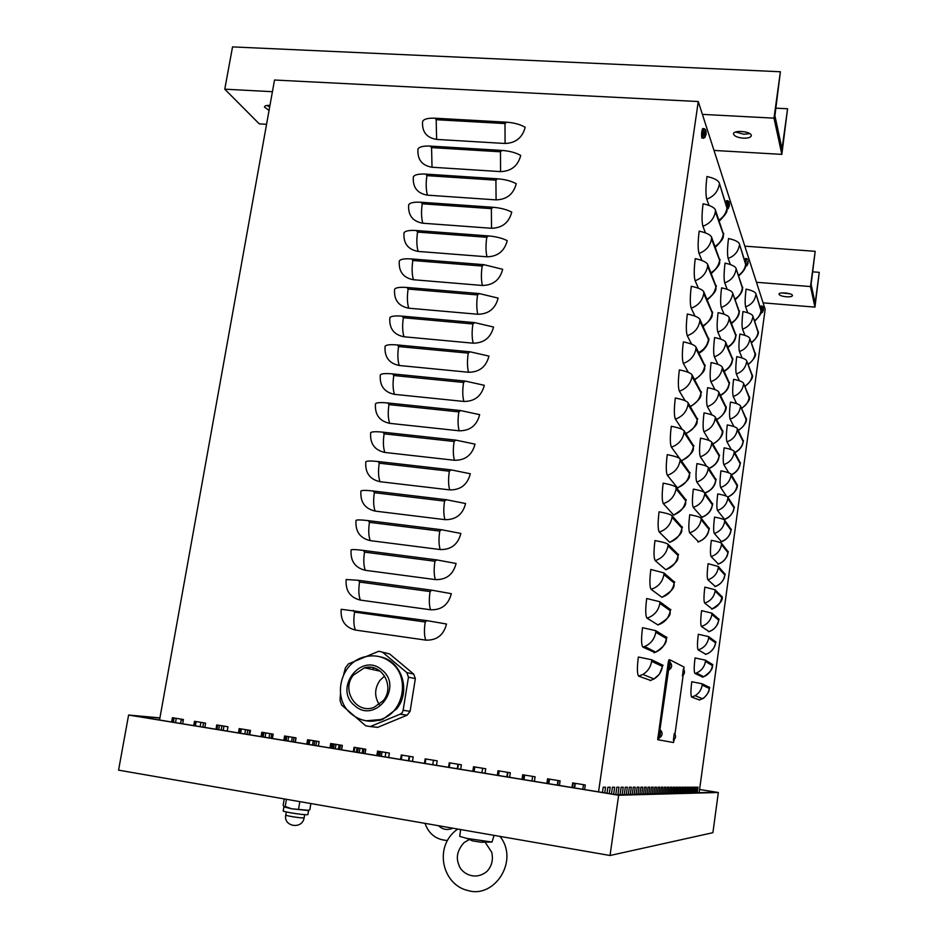 <?xml version="1.0" encoding="UTF-8"?>
<svg xmlns="http://www.w3.org/2000/svg" width="938" height="938" viewBox="0 0 938 938"><rect width="100%" height="100%" fill="white"/><g stroke="black" fill="none" stroke-linecap="round" stroke-linejoin="round"><path stroke-width="1.41" d="M171.631 721.99L172.393 717.711L183.414 719.505L182.652 723.796M173.436 717.875L172.674 722.166M433.462 760.237L432.746 764.728M215.998 729.26L216.748 724.933L227.946 726.762L227.195 731.089M217.745 725.097L216.983 729.412M261.057 736.635L261.796 732.273L273.169 734.126L272.43 738.487M457.252 768.738L457.955 764.224M458.401 764.294L457.697 768.808M262.734 732.426L261.983 736.787M499.215 770.942L498.524 775.492M306.82 744.115L307.558 739.73L319.108 741.606L318.369 746.015M308.426 739.871L307.687 744.268M532.643 776.394L531.963 780.967M353.309 751.725L354.036 747.293L365.773 749.204L365.046 753.648M523.568 779.595L524.248 775.023M524.647 775.093L523.955 779.654M354.857 747.434L354.13 751.866M400.549 759.463L401.265 754.996L413.189 756.931L412.474 761.41M557.278 785.106L557.958 780.51M558.321 780.568L557.641 785.165M402.015 755.113L401.3 759.581M448.54 767.319L449.243 762.805L461.367 764.775L460.664 769.301M449.935 762.922L449.232 767.425M497.316 775.292L498.008 770.755L510.331 772.76L509.639 777.309M498.629 770.848L497.937 775.398M546.889 783.406L547.569 778.821L560.092 780.862L559.411 785.458M548.12 778.915L547.44 783.5M571.981 787.521L572.661 782.913L585.277 784.965L584.609 789.585M573.177 782.995L572.497 787.603M522.009 779.337L522.689 774.765L535.106 776.793L534.426 781.366M523.275 774.87L522.583 779.431M472.834 771.294L473.526 766.756L485.743 768.75L485.052 773.287M474.182 766.874L473.479 771.399M583.483 784.672L582.803 789.292M424.445 763.368L425.16 758.877L437.178 760.835L436.475 765.338M574.279 787.897L574.947 783.277M575.287 783.336L574.619 787.943M425.875 758.994L425.172 763.485M549.492 779.138L548.812 783.722M376.83 755.582L377.557 751.127L389.387 753.062L388.672 757.517M378.342 751.256L377.615 755.711M329.977 747.914L330.704 743.494L342.347 745.393L341.62 749.814M506.848 776.852L507.54 772.302M507.95 772.373L507.259 776.922M331.548 743.635L330.821 748.043M482.648 768.245L481.944 772.783M283.851 740.363L284.589 735.99L296.045 737.854L295.306 742.239M473.69 771.435L474.394 766.897M474.827 766.979L474.136 771.505M285.492 736.131L284.753 740.504M238.44 732.93L239.19 728.591L250.469 730.432L249.719 734.771M240.151 728.744L239.401 733.082M193.72 725.613L194.483 721.31L205.598 723.116L204.836 727.431M408.452 760.753L409.167 756.274M409.66 756.356L408.945 760.835M195.503 721.474L194.741 725.778M379.515 720.407L378.037 720.29M693.674 792.809L694.448 787.158L695.644 787.158L694.87 792.774M362.115 753.167L362.842 748.735M365.679 749.192L364.952 753.636M363.299 753.366L364.014 748.923M688.738 792.938L689.536 787.158L690.778 787.158L689.993 792.903M683.591 793.067L684.4 787.17L685.713 787.17L684.904 793.032M338.384 749.286L339.122 744.866M342.194 745.37L341.467 749.79M339.744 749.509L340.471 745.089M678.209 793.208L679.042 787.17L680.402 787.17L679.569 793.173M672.569 793.349L673.425 787.17L674.856 787.17L674 793.314M312.518 745.053L313.257 740.657M316.61 741.208L315.883 745.604M314.089 745.311L314.828 740.914M666.66 793.501L667.539 787.181L669.029 787.181L668.161 793.466M660.458 793.665L661.36 787.181L662.932 787.181L662.029 793.63M288.634 736.647L287.884 741.02M286.02 740.715L286.77 736.342M653.938 793.829L654.876 787.193L656.53 787.193L655.603 793.794M269.018 737.936L269.769 733.575M270.976 738.253L271.727 733.891M647.091 794.017L648.052 787.193L649.788 787.193L648.838 793.97M639.88 794.205L640.865 787.205L642.706 787.205L641.721 794.146M241.359 728.943L240.597 733.282M632.271 794.392L633.291 787.205L635.225 787.205L634.217 794.345M218.718 729.705L219.469 725.379M223.959 726.106L223.209 730.432M221.169 730.104L221.931 725.778M624.239 794.603L625.294 787.216L627.334 787.216L626.291 794.556M200.157 726.669L200.92 722.354M202.807 727.102L203.569 722.788M615.774 794.685L616.841 787.216L618.998 787.216L617.919 794.767M180.577 723.456L181.339 719.165M607.015 793.243L607.871 787.228L610.169 787.228L609.243 793.618M701.518 134.849L702.351 129.116M744.737 259.978L745.159 259.134M760.425 307.43L760.659 306.62M725.602 202.092L726.106 201.26M602.431 792.504L603.193 787.228L605.549 787.228L604.74 792.88M176.274 718.344L175.512 722.635M173.354 722.272L174.116 717.992M196.124 721.58L195.362 725.883M611.459 793.97L612.42 787.228L614.648 787.228L613.628 794.334M620.053 794.709L621.132 787.216L623.231 787.216L622.164 794.662M628.319 794.498L629.351 787.216L631.333 787.205L630.313 794.451M244.818 733.973L245.568 729.635M249.719 730.303L248.98 734.653M247.011 734.337L247.761 729.987M636.128 794.298L637.137 787.205L639.013 787.205L638.016 794.252M265.853 732.93L265.102 737.291M263.179 736.975L263.93 732.625M643.538 794.099L644.512 787.193L646.294 787.193L645.321 794.064M650.562 793.923L651.511 787.193L653.2 787.193L652.262 793.876M291.53 741.618L292.269 737.233M295.869 737.819L295.13 742.204M293.289 741.899L294.028 737.526M657.245 793.747L658.159 787.193L659.766 787.181L658.863 793.712M309.857 740.105L309.118 744.491M663.588 793.583L664.491 787.181L666.015 787.181L665.136 793.548M669.65 793.431L670.518 787.181L671.971 787.181L671.116 793.396M332.134 748.266L332.861 743.846M336.003 744.362L335.276 748.782M333.541 748.489L334.268 744.08M675.419 793.278L676.263 787.17L677.658 787.17L676.814 793.243M680.929 793.138L681.75 787.17L683.087 787.17L682.266 793.102M356.37 752.229L357.097 747.797M359.993 748.266L359.266 752.698M357.589 752.428L358.316 747.996M686.194 792.997L687.003 787.17L688.269 787.158L687.472 792.962M691.236 792.868L692.021 787.158L693.241 787.158L692.455 792.833M378.671 755.876L379.386 751.432M382.047 751.866L381.332 756.309M379.726 756.051L380.441 751.596M696.055 792.751L696.828 787.158L697.989 787.158L697.239 792.716M446.511 624.016C443.639 635.167 436.709 640.537 425.735 640.115L355.443 630.066C345.125 627.44 340.365 620.522 341.186 609.29L426.942 620.639L446.511 624.016M451.319 593.684C448.446 604.775 441.54 610.146 430.577 609.782L360.403 600.109C350.097 597.553 345.348 590.682 346.157 579.52L358.351 580.305L431.82 590.19L451.319 593.684M456.103 563.492C453.242 574.537 446.336 579.907 435.396 579.602L365.339 570.304C355.045 567.807 350.296 560.994 351.105 549.879C351.985 549.328 356.053 549.504 363.311 550.407L436.662 559.892L456.103 563.492M460.863 533.441C458.014 544.439 451.119 549.809 440.203 549.551L370.24 540.628C359.969 538.189 355.221 531.447 356.018 520.391C356.932 519.699 361.001 519.781 368.247 520.637L441.481 529.736L460.863 533.441M465.6 503.53C462.751 514.481 455.88 519.863 444.975 519.652L375.13 511.093C364.87 508.724 360.133 502.029 360.919 491.031C361.845 490.211 365.926 490.199 373.16 491.008L446.289 499.72L465.6 503.53M470.313 473.76C467.476 484.676 460.617 490.046 449.736 489.894L379.996 481.698C369.748 479.388 365.011 472.752 365.797 461.813C366.746 460.851 370.827 460.757 378.049 461.519L451.061 469.856L470.313 473.76M475.003 444.143C472.177 455 465.33 460.382 454.461 460.277L384.838 452.444C374.602 450.193 369.877 443.615 370.651 432.723C371.624 431.632 375.704 431.445 382.915 432.172L455.821 440.121L475.003 444.143M479.67 414.655C476.856 425.477 470.032 430.847 459.174 430.8L389.657 423.331C379.433 421.127 374.708 414.608 375.481 403.774C376.466 402.554 380.57 402.285 387.769 402.965L460.546 410.539L479.67 414.655M484.313 385.307C481.511 396.082 474.698 401.464 463.864 401.452L394.452 394.347C384.252 392.201 379.527 385.741 380.289 374.966C381.297 373.605 385.401 373.254 392.588 373.887L465.26 381.086L484.313 385.307M488.944 356.1C486.154 366.828 479.353 372.21 468.531 372.257L399.225 365.492C389.036 363.405 384.322 357.003 385.072 346.286C386.104 344.797 390.208 344.352 397.395 344.95L469.95 351.785L488.944 356.1M493.54 327.034C490.762 337.715 483.973 343.097 473.174 343.191L403.973 336.777C393.796 334.749 389.094 328.406 389.833 317.736C390.888 316.129 394.992 315.59 402.168 316.141L474.616 322.613L493.54 327.034M498.125 298.096C495.358 308.731 488.581 314.124 477.794 314.253L408.71 308.192C398.544 306.222 393.843 299.926 394.581 289.314C395.648 287.579 399.764 286.969 406.928 287.474L479.259 293.571L498.125 298.096M502.686 269.3C499.931 279.887 493.165 285.281 482.402 285.469L413.412 279.735C403.27 277.824 398.568 271.586 399.295 261.022C400.385 259.169 404.501 258.466 411.653 258.935L483.879 264.68L502.686 269.3M507.224 240.632C504.468 251.173 497.726 256.566 486.974 256.801L418.102 251.419C407.971 249.555 403.27 243.376 403.997 232.87C405.099 230.889 409.226 230.103 416.366 230.525L488.475 235.919C496.014 236.587 502.264 238.158 507.224 240.632M511.738 212.105C509.006 222.599 502.264 227.993 491.535 228.274L422.768 223.221C412.65 221.427 407.948 215.294 408.675 204.836C409.8 202.737 413.928 201.869 421.056 202.256L493.06 207.286C500.575 207.931 506.801 209.537 511.738 212.105M516.24 183.707C513.508 194.154 506.79 199.548 496.073 199.876L427.411 195.163C417.304 193.416 412.614 187.342 413.33 176.93C414.479 174.714 418.606 173.764 425.735 174.105L497.621 178.795C505.125 179.404 511.327 181.046 516.24 183.707M520.719 155.438C517.999 165.85 511.28 171.244 500.587 171.619L432.031 167.234C421.948 165.534 417.258 159.507 417.961 149.154C419.122 146.82 423.261 145.789 430.378 146.094L502.147 150.432C509.651 151.018 515.83 152.683 520.719 155.438M525.174 127.298C522.454 137.663 515.759 143.057 505.09 143.479L436.627 139.422C426.556 137.78 421.877 131.812 422.581 121.506C423.765 119.044 427.904 117.942 435.009 118.2L506.672 122.198C514.153 122.749 520.32 124.449 525.174 127.298M699.15 792.669L765.162 309.306L698.259 101.527L598.55 791.86M650.714 680.449L638.661 676.146C637.101 674.141 636.996 667.762 638.344 657.01L651.617 659.742L662.955 665.3M654.771 652.485L642.858 647.091C641.275 645.039 641.17 638.579 642.53 627.698L655.744 630.664L666.871 637.5M658.769 624.685L657.948 624.931L647.021 618.154C645.438 616.008 645.332 609.466 646.692 598.526L659.848 601.715L670.776 609.806M662.72 597.025L661.911 597.283L651.124 589.334C649.577 587.012 649.483 580.399 650.843 569.483L663.928 572.895L674.657 582.24M666.672 569.507L665.745 569.683L655.216 560.643C653.704 558.145 653.622 551.462 654.97 540.581C662.216 541.883 666.555 543.09 667.997 544.216L678.514 554.792M670.588 542.094L669.638 542.234L659.297 532.081C657.796 529.419 657.726 522.654 659.086 511.808C666.308 513.133 670.623 514.423 672.042 515.654L682.36 527.473M674.492 514.821L673.507 514.915L663.342 503.647C661.876 500.81 661.829 493.986 663.178 483.164C670.377 484.512 674.668 485.872 676.075 487.232L686.194 500.259M678.385 487.654L677.365 487.713L667.375 475.343C665.945 472.342 665.898 465.447 667.246 454.649C674.422 456.02 678.702 457.451 680.085 458.928L690.005 473.174M679.651 458.494L671.397 447.168C669.99 444.002 669.955 437.026 671.303 426.274C678.455 427.669 682.723 429.158 684.083 430.753L693.803 446.195M682.196 429.393L675.395 419.122C674.023 415.78 674 408.745 675.337 398.017C682.477 399.436 686.71 400.995 688.058 402.719L697.591 419.345M685.174 400.772L679.382 391.205C678.033 387.699 678.022 380.594 679.358 369.889C686.475 371.331 690.696 372.961 692.01 374.801L701.354 392.6M688.34 372.374L683.345 363.405C682.02 359.735 682.02 352.559 683.356 341.889C690.45 343.355 694.648 345.055 695.949 347.001L705.095 365.972M691.623 344.176L687.284 335.722C685.995 331.9 686.006 324.665 687.331 314.019C694.413 315.508 698.599 317.279 699.877 319.33L708.835 339.462M694.999 316.141L691.212 308.18C689.946 304.182 689.969 296.889 691.294 286.278C698.353 287.778 702.515 289.619 703.781 291.788L712.552 313.058M698.447 288.247L695.128 280.743C693.885 276.604 693.921 269.229 695.246 258.654C702.281 260.178 706.431 262.077 707.662 264.364L716.245 286.782M701.929 260.506L699.021 253.448C697.802 249.133 697.849 241.711 699.173 231.147C706.197 232.694 710.312 234.664 711.543 237.068L719.938 260.6M705.458 232.905L702.902 226.257C701.706 221.79 701.765 214.298 703.078 203.781C710.089 205.34 714.193 207.368 715.389 209.878L723.597 234.535M709.011 205.434L706.76 199.184C705.587 194.576 705.669 187.014 706.971 176.52C713.959 178.103 718.039 180.202 719.223 182.828L727.255 208.588M698.622 541.883L689.688 532.843C688.527 530.462 688.539 524.424 689.747 514.728C696.184 515.912 699.971 517.049 701.132 518.151L709.304 528.622M702.07 517.354L693.252 507.399C692.115 504.879 692.138 498.781 693.346 489.108C699.76 490.304 703.535 491.512 704.684 492.696L712.692 504.152M704.321 492.356L696.805 482.05C695.691 479.388 695.726 473.244 696.922 463.595C703.324 464.814 707.088 466.069 708.213 467.359L716.081 479.775M706.595 466.233L700.346 456.806C699.244 454.015 699.302 447.801 700.498 438.175C706.877 439.418 710.617 440.731 711.731 442.115L719.446 455.493M709.234 440.52L703.875 431.656C702.797 428.736 702.855 422.475 704.039 412.872C710.406 414.127 714.146 415.499 715.237 416.976L722.799 431.304M712.036 414.995L707.381 406.611C706.326 403.563 706.396 397.243 707.58 387.664C713.935 388.942 717.652 390.36 718.731 391.932L726.129 407.209M714.955 389.61L710.875 381.672C709.843 378.483 709.925 372.116 711.11 362.56C717.441 363.85 721.146 365.328 722.201 366.993L729.459 383.208M717.945 364.366L714.357 356.827C713.349 353.509 713.431 347.083 714.615 337.563C720.935 338.864 724.617 340.4 725.672 342.159L732.777 359.301M720.994 339.239L717.828 332.087C716.831 328.64 716.925 322.156 718.109 312.659C724.417 313.972 728.087 315.567 729.119 317.419L736.084 335.487M724.089 314.242L721.287 307.441C720.314 303.865 720.419 297.334 721.592 287.849C727.876 289.197 731.534 290.827 732.555 292.773L739.367 311.756M727.208 289.35L724.722 282.889C723.773 279.184 723.89 272.606 725.062 263.144C731.335 264.504 734.97 266.204 735.978 268.233L742.638 288.13M730.362 264.563L728.146 258.442C727.22 254.608 727.337 247.984 728.509 238.545C734.771 239.917 738.394 241.664 739.379 243.786L745.909 264.586M699.537 699.971L691.646 697.098C690.638 695.609 690.673 690.497 691.763 681.738L702.187 683.802L709.679 687.46M702.738 677.084L694.941 673.472C693.921 671.96 693.956 666.789 695.046 657.96L705.435 660.164L712.798 664.667M705.904 654.302L698.212 649.928C697.192 648.357 697.227 643.128 698.329 634.264L708.671 636.621L715.917 641.955M709.058 631.614L701.448 626.467C700.452 624.767 700.498 619.502 701.601 610.65L711.895 613.159L719.012 619.315M712.188 609.008L704.684 603.087C703.699 601.281 703.758 595.958 704.848 587.129L715.108 589.779L722.096 596.756M715.307 586.485L707.897 579.79C706.935 577.867 707.006 572.508 708.096 563.691L718.309 566.493L725.168 574.291M718.414 564.043L711.11 556.586C710.16 554.546 710.23 549.14 711.321 540.347C717.136 541.402 720.525 542.387 721.51 543.29L728.24 551.896M721.521 541.683L714.31 533.464C713.372 531.318 713.455 525.855 714.545 517.084C720.337 518.151 723.714 519.183 724.687 520.168L731.288 529.583M724.605 519.406L717.488 510.424C716.573 508.173 716.667 502.662 717.746 493.916C723.526 494.994 726.903 496.073 727.853 497.14L734.337 507.341M726.434 496.202L720.665 487.479C719.763 485.098 719.856 479.553 720.935 470.829C726.716 471.92 730.069 473.045 731.007 474.182L737.374 485.181M728.814 472.858L723.819 464.615C722.94 462.129 723.046 456.525 724.124 447.825C729.881 448.927 733.223 450.099 734.149 451.319L740.387 463.102M731.323 449.654L726.973 441.821C726.106 439.23 726.223 433.591 727.29 424.902C733.035 426.028 736.365 427.236 737.28 428.537L743.4 441.106M733.938 426.591L730.104 419.122C729.26 416.425 729.377 410.738 730.456 402.062C736.189 403.199 739.507 404.466 740.41 405.837L746.402 419.18M736.623 403.633L733.235 396.504C732.402 393.69 732.531 387.957 733.598 379.315C739.32 380.465 742.626 381.766 743.517 383.22L749.392 397.337M739.355 380.781L736.342 373.969C735.544 371.049 735.673 365.269 736.74 356.639C742.439 357.812 745.733 359.16 746.613 360.684L752.37 375.563M742.134 358.023L739.449 351.504C738.663 348.479 738.792 342.663 739.859 334.057C745.558 335.241 748.841 336.625 749.697 338.231L755.336 353.872M744.936 335.358L742.544 329.132C741.77 326.002 741.911 320.139 742.978 311.545C748.653 312.741 751.924 314.183 752.78 315.86L758.303 332.251M670.811 609.583C668.454 612.666 674.856 614.894 657.948 624.931L657.925 624.919C664.808 622.609 668.911 617.872 670.26 610.72L670.67 609.454M682.254 460.617L681.527 460.898M715.929 641.827L714.779 646.188C712.434 650.667 709.327 653.423 705.458 654.431L705.458 654.431C711.11 652.555 714.475 648.686 715.553 642.823L715.858 641.756M719.036 619.162L717.898 623.489C715.565 627.968 712.47 630.723 708.612 631.743L708.577 631.72C714.228 629.832 717.582 625.974 718.66 620.124L718.954 619.08M747.774 312.788L745.628 306.843C744.866 303.607 745.018 297.698 746.085 289.127C751.748 290.334 755.008 291.824 755.84 293.571L761.246 310.713M385.87 752.487L385.143 756.943M159.542 720.021L274.517 80.023L698.259 101.527M812.777 271.844L819.261 272.348L815.157 303.267L811.112 284.402L815.181 251.314L744.831 246.155M789.902 293.805L782.011 292.914M819.261 272.348L814.946 307.113L763.086 302.857M756.462 282.279L810.491 286.547L815.181 251.314M810.491 286.547L814.946 307.113M786.267 296.783C790.171 297.006 792.247 296.572 792.493 295.493C792.575 293.09 778.423 291.753 779.009 294.227C779.595 295.458 782.011 296.314 786.267 296.783M775.961 108.175L787.568 108.761L782.046 149.013L774.917 115.761L780.393 71.757L232.542 46.9L224.768 89.18L272.419 91.701M749.79 133.618L743.881 134.24L735.591 132.012M269.698 106.862L266.814 105.466M787.568 108.761L781.846 154.383L714.006 150.432M702.398 114.377L773.991 118.153L780.393 71.757M773.991 118.153L781.846 154.383M743.33 138.167C748.372 138.273 751.033 137.394 751.315 135.494C751.326 131.226 732.648 129.737 733.528 134.064C734.36 136.245 737.631 137.616 743.33 138.167M269.956 105.408C266.439 105.208 264.598 105.76 264.446 107.049L269.054 110.485M266.568 124.297L259.275 123.875L224.768 89.18M674.211 739.59L673.496 742.533L658.816 739.883L658.793 737.643L670.037 659.895L684.013 667.024L683.908 669.838M673.496 742.533L657.714 739.695L668.348 661.736L668.97 659.742L670.002 659.883M683.169 675.172L674.961 734.196M159.929 717.887L128.6 715.037L118.563 770.145L610.028 855.503L712.903 832.686L718.332 792.493L699.584 789.479L716.362 792.223L616.512 794.803L131.93 715.495L159.906 718.039M173.19 719.247L173.882 719.305M181.198 719.974L183.297 720.161M610.028 855.503L618.646 795.236L718.332 792.493M128.6 715.037L618.646 795.236M183.332 720.021L181.222 719.821M173.905 719.165L173.225 719.094M385.964 653.036L389.657 653.962L413.717 674.117L415.346 678.655L410.105 711.332L403.141 710.289L402.261 712.681L400.116 714.193L370.264 726.563L365.726 725.789L341.643 705.071L340.048 700.498L340.482 693.639M410.105 711.332L407.139 715.178L377.639 727.372L373.512 726.868M413.717 674.117L406.811 672.581L382.47 652.156L378.811 651.242L348.455 663.893L345.477 667.739L343.671 674.375M406.811 672.581L408.464 677.166L403.141 710.289M377.182 670.553L378.143 669.755M379.269 704.579C374.25 696.488 374.473 688.422 379.925 680.378L384.615 675.993M380.382 720.161L379.374 719.938M380.652 720.079L379.069 720.032M381.555 719.798L380.699 719.528M368.657 668.724L370.369 667.317M372.14 669.474L373.992 667.973M383.325 700.592L374.016 707.381C356.381 714.533 340.799 689.911 353.392 675.137L364.436 667.809C381.543 662.627 395.367 686.358 383.325 700.592M380.054 656.799C401.593 660.598 411.465 691.06 396.645 708.917L382.727 719.376L366.312 720.794M481.675 842.09L483.48 842.007M466.948 838.42L472.412 840.847L480.936 842.23L491.993 842.043L466.948 838.42L459.726 836.403L460.605 829.555M491.993 842.043L494.091 835.371M307.945 814.454L307.148 814.723C302.798 815.063 281.259 811.522 283.229 810.807L283.897 806.891L291.706 808.802L308.52 810.315M284.226 798.918L283.17 805.203L283.991 806.973L285.199 806.504L291.706 808.802L308.602 810.538L307.922 814.594M310.865 803.549L309.81 809.857M286.418 799.305L285.199 806.504M299.82 801.627L298.601 808.849M670.342 662.545L670.389 662.591C672.335 665.288 671.983 667.657 669.345 669.673L670.342 662.545M660.821 730.432L660.891 730.479C662.826 733.235 662.451 735.615 659.789 737.631L660.821 730.432M674.316 733.387L674.375 733.434C676.216 736.037 675.876 738.3 673.355 740.211L674.316 733.387M682.501 675.688L683.321 669.052M705.88 134.31L706.044 131.472M706.068 131.32L706.033 132.903L705.388 132.258M705.399 132.176L705.247 135.881L705.962 134.931M705.071 137.1L704.708 137.663C704.051 134.31 704.309 131.625 705.493 129.596L704.204 128.635C703.066 130.441 702.691 133.559 703.09 138.027L703.441 138.343M706.208 133.219L705.306 132.95M706.08 134.345L704.708 137.663L701.753 137.992C701.354 133.489 701.73 130.335 702.879 128.518L704.051 128.623M706.033 132.903L705.317 132.903L706.033 132.903M747.985 262.816L748.067 260.811M747.14 265.501L747.598 261.643M747.609 261.596L747.457 264.457L747.996 263.472M745.651 265.888L746.941 265.782L748.102 263.144M747.645 259.369L746.636 258.618L745.663 262.781M744.878 260.401L745.569 258.501L746.542 258.607M729.26 205.481L729.354 203.218M729.377 203.1L728.662 207.216L729.307 206.184M728.814 203.98L728.709 204.765M728.392 208.342L728.134 208.728C727.665 205.821 727.911 203.44 728.873 201.588L727.747 200.755L726.645 205.246M728.756 204.578L729.365 204.554L728.756 204.554M725.778 202.62L726.563 200.626L727.63 200.744M763.321 309.857L763.415 308.051M763.426 307.969L763.016 308.883M763.016 308.837L762.864 311.416L763.286 310.361M762.535 312.377L763.051 306.808M763.45 310.197L761.41 313.058M760.542 307.781L761.152 305.976L762.055 306.081M355.443 630.066C353.685 625.963 353.392 619.971 354.564 612.104L425.207 622C424.046 629.961 424.222 636.011 425.735 640.115M425.207 622L426.942 620.639M354.564 612.104L353.356 610.357M360.403 600.109C358.668 595.9 358.375 589.885 359.547 582.041L430.073 591.55C428.924 599.488 429.088 605.561 430.577 609.782M430.073 591.55L431.82 590.19M359.547 582.041L358.351 580.305M365.339 570.304C363.616 565.989 363.346 559.927 364.507 552.119L434.927 561.241C433.778 569.155 433.931 575.275 435.396 579.602M434.927 561.241L436.662 559.892M364.507 552.119L363.311 550.407M370.24 540.628C368.552 536.208 368.282 530.111 369.443 522.337L439.758 531.084C438.609 538.963 438.761 545.119 440.203 549.551M439.758 531.084L441.481 529.736M369.443 522.337L368.247 520.637M375.13 511.093C373.465 506.579 373.207 500.446 374.356 492.696L444.553 501.08C443.416 508.924 443.557 515.114 444.975 519.652M444.553 501.08L446.289 499.72M374.356 492.696L373.16 491.008M379.996 481.698C378.342 477.079 378.096 470.911 379.245 463.184L449.337 471.204C448.2 479.025 448.329 485.251 449.736 489.894M449.337 471.204L451.061 469.856M379.245 463.184L378.049 461.519M384.838 452.444C383.208 447.719 382.974 441.517 384.111 433.825L454.098 441.481C452.972 449.267 453.089 455.528 454.461 460.277M454.098 441.481L455.821 440.121M384.111 433.825L382.915 432.172M389.657 423.331C388.051 418.5 387.816 412.263 388.965 404.606L458.834 411.888C457.709 419.649 457.826 425.946 459.174 430.8M458.834 411.888L460.546 410.539M388.965 404.606L387.769 402.965M394.452 394.347C392.87 389.422 392.647 383.15 393.784 375.517L463.548 382.446C462.422 390.173 462.528 396.504 463.864 401.452M463.548 382.446L465.26 381.086M393.784 375.517L392.588 373.887M399.225 365.492C397.665 360.473 397.454 354.165 398.58 346.556L468.238 353.134C467.124 360.825 467.218 367.204 468.531 372.257M468.238 353.134L469.95 351.785M398.58 346.556L397.395 344.95M403.973 336.777C402.437 331.665 402.226 325.31 403.363 317.736L472.904 323.962C471.791 331.63 471.884 338.043 473.174 343.191M472.904 323.962L474.616 322.613M403.363 317.736L402.168 316.141M408.71 308.192C407.186 302.974 406.986 296.596 408.112 289.056L477.559 294.931C476.445 302.564 476.527 309.012 477.794 314.253M477.559 294.931L479.259 293.571M408.112 289.056L406.928 287.474M413.412 279.735C411.911 274.435 411.723 268.022 412.849 260.506L482.179 266.04C481.077 273.638 481.147 280.122 482.402 285.469M482.179 266.04L483.879 264.68M412.849 260.506L411.653 258.935M418.102 251.419C416.624 246.014 416.449 239.577 417.562 232.085L486.787 237.279C485.685 244.853 485.743 251.361 486.974 256.801M486.787 237.279L488.475 235.919M417.562 232.085L416.366 230.525M422.768 223.221C421.314 217.733 421.139 211.261 422.252 203.792L491.36 208.646L491.535 228.274M491.36 208.646L493.06 207.286M422.252 203.792L421.056 202.256M427.411 195.163C425.969 189.582 425.805 183.074 426.919 175.641L495.921 180.155L496.073 199.876M495.921 180.155L497.621 178.795M426.919 175.641L425.735 174.105M432.031 167.234L431.562 147.606L500.47 151.792L500.587 171.619M500.47 151.792L502.147 150.432M431.562 147.606L430.378 146.094M436.627 139.422L436.182 119.701L504.984 123.558L505.09 143.479M504.984 123.558L506.672 122.198M436.182 119.701L435.009 118.2M650.034 680.648L654.02 678.96C658.711 676.064 661.513 671.878 662.416 666.414L651.64 661.349L651.617 659.742M651.64 661.349C650.702 667.047 647.783 671.409 642.905 674.422L638.743 676.192M662.416 666.414L662.838 665.077M653.985 652.731L655.709 652.145C661.653 649.495 665.206 644.945 666.343 638.497L655.768 632.282L655.744 630.664M655.768 632.282C654.572 639.001 650.878 643.738 644.676 646.493L642.893 647.103L644.676 646.493L655.709 652.145C669.122 643.151 665.323 640.337 666.906 637.312M666.343 638.497L666.754 637.207M670.26 610.72L659.86 603.345L659.848 601.715M659.86 603.345C658.464 610.802 654.173 615.738 647.021 618.154M661.853 597.236C668.712 594.903 672.816 590.178 674.152 583.061L663.94 574.548L663.928 572.895M663.94 574.548C662.545 581.97 658.277 586.895 651.124 589.334M674.152 583.061L674.563 581.818M665.745 569.683C672.605 567.326 676.697 562.612 678.033 555.519L668.008 545.881L667.997 544.216M668.008 545.881C666.613 553.268 662.357 558.192 655.216 560.643M678.033 555.519L678.432 554.299M669.638 542.234C676.486 539.878 680.566 535.152 681.891 528.094L672.054 517.342L672.042 515.654M672.054 517.342C670.67 524.694 666.414 529.607 659.297 532.081M681.891 528.094L682.289 526.91M673.507 514.915C680.343 512.535 684.412 507.821 685.737 500.786L676.075 488.933L676.075 487.232M676.075 488.933C674.692 496.261 670.447 501.162 663.342 503.647M685.737 500.786L686.135 499.637M677.365 487.713C684.177 485.309 688.246 480.608 689.571 473.608L680.085 460.652L680.085 458.928M680.085 460.652C678.713 467.945 674.469 472.846 667.375 475.343M689.571 473.608L689.958 472.482M681.293 460.593C688.046 458.154 692.08 453.476 693.381 446.535L684.083 432.5L684.083 430.753M684.083 432.5C682.712 439.758 678.479 444.647 671.397 447.168M693.381 446.535L693.757 445.444M685.819 433.391C692.174 430.8 695.961 426.204 697.18 419.591L688.046 404.477L688.058 402.719M688.046 404.477C686.686 411.7 682.465 416.589 675.395 419.122M697.18 419.591L697.555 418.512M690.216 406.306C696.242 403.61 699.818 399.084 700.956 392.752L692.01 376.572L692.01 374.801M692.01 376.572C690.649 383.771 686.44 388.649 679.382 391.205M700.956 392.752L701.331 391.709M694.519 379.339C700.24 376.56 703.641 372.128 704.719 366.031L695.949 348.795L695.949 347.001M695.949 348.795C694.589 355.959 690.38 360.825 683.345 363.405M704.719 366.031L705.083 365.023M698.74 352.5C704.204 349.663 707.44 345.301 708.46 339.427L699.865 321.148L699.877 319.33M699.865 321.148C698.505 328.277 694.319 333.142 687.284 335.722M708.46 339.427L708.823 338.442M702.902 325.779C708.12 322.895 711.227 318.615 712.2 312.94L703.77 293.617L703.781 291.788M703.77 293.617C702.421 300.723 698.235 305.577 691.212 308.18M712.2 312.94L712.552 311.979M706.994 299.187C712.001 296.267 714.979 292.058 715.905 286.559L707.651 266.204L707.662 264.364M707.651 266.204C706.302 273.286 702.128 278.129 695.128 280.743M715.905 286.559L716.269 285.633M711.039 272.712C715.858 269.769 718.719 265.63 719.61 260.295L711.52 238.92L711.543 237.068M711.52 238.92C710.183 245.967 706.009 250.809 699.021 253.448M719.61 260.295L719.962 259.392M715.037 246.354C719.681 243.399 722.424 239.331 723.292 234.148L715.366 211.754L715.389 209.878M715.366 211.754C714.029 218.777 709.878 223.607 702.902 226.257M723.292 234.148L723.644 233.257M719 220.113C723.479 217.147 726.129 213.149 726.962 208.107L719.223 182.828M719.2 184.716C717.875 191.692 713.724 196.523 706.76 199.184M726.962 208.107L727.302 207.251M697.895 541.941C704.063 539.819 707.744 535.586 708.929 529.231L701.12 519.664L701.132 518.151M701.12 519.664C699.889 526.241 696.078 530.638 689.688 532.843M708.929 529.231L709.257 528.176M701.319 517.389C707.486 515.243 711.145 511.022 712.329 504.691L704.661 494.22L704.684 492.696M704.661 494.22C703.441 500.786 699.642 505.172 693.252 507.399M712.329 504.691L712.657 503.647M704.825 492.896C710.922 490.726 714.557 486.505 715.717 480.244L708.202 468.894L708.213 467.359M708.202 468.894C706.982 475.425 703.183 479.81 696.805 482.05M715.717 480.244L716.046 479.224M708.847 468.32C714.592 466.01 718.016 461.871 719.094 455.891L711.719 443.662L711.731 442.115M711.719 443.662C710.5 450.17 706.713 454.555 700.346 456.806M719.094 455.891L719.411 454.895M712.774 443.838C718.215 441.423 721.439 437.366 722.459 431.632L715.213 418.536L715.237 416.976M715.213 418.536C714.006 425.02 710.218 429.393 703.875 431.656M722.459 431.632L722.776 430.659M716.609 419.462C721.779 416.976 724.851 412.978 725.813 407.467L718.707 393.514L718.731 391.932M718.707 393.514C717.5 399.963 713.724 404.337 707.381 406.611M725.813 407.467L726.118 406.517M720.372 395.179C725.309 392.635 728.24 388.707 729.143 383.396L722.178 368.587L722.201 366.993M722.178 368.587C720.97 375.012 717.207 379.374 710.875 381.672M729.143 383.396L729.459 382.47M724.077 371.002C728.803 368.411 731.605 364.554 732.472 359.418L725.637 343.765L725.672 342.159M725.637 343.765C724.441 350.167 720.677 354.517 714.357 356.827M732.472 359.418L732.777 358.515M727.736 346.919C732.273 344.305 734.946 340.517 735.779 335.534L729.084 319.037L729.119 317.419M729.084 319.037C727.888 325.416 724.136 329.766 717.828 332.087M735.779 335.534L736.084 334.655M731.347 322.942C735.709 320.304 738.276 316.575 739.085 311.744L732.555 292.773M732.519 294.403C731.323 300.758 727.583 305.108 721.287 307.441M739.085 311.744L739.379 310.877M734.923 299.058C739.121 296.408 741.595 292.738 742.368 288.036L735.978 268.233M735.943 269.874C734.747 276.206 731.007 280.544 724.722 282.889M742.368 288.036L742.662 287.204M738.464 275.28C742.509 272.618 744.901 268.995 745.64 264.434L739.379 243.786M739.343 245.439C738.159 251.747 734.431 256.086 728.146 258.442M745.64 264.434L745.933 263.613M699.173 700.076L702.456 698.704C706.302 696.348 708.589 692.924 709.304 688.445L702.163 685.092L702.187 683.802M702.163 685.092C701.425 689.723 699.056 693.252 695.081 695.691L691.693 697.122M709.304 688.445L709.609 687.343M702.316 677.213L703.735 676.732C708.624 674.586 711.52 670.869 712.434 665.593L705.423 661.466L705.435 660.164M705.423 661.466C704.473 666.918 701.472 670.764 696.418 672.992L694.952 673.484L696.418 672.992L703.735 676.732C714.873 669.064 711.661 666.578 712.821 664.561M712.434 665.593L712.739 664.503M715.553 642.823L708.659 637.922L708.671 636.621M708.659 637.922C707.533 643.984 704.051 647.994 698.212 649.928M718.66 620.124L711.883 614.472L711.895 613.159M711.883 614.472C710.758 620.51 707.287 624.509 701.448 626.467M711.684 609.102C717.324 607.203 720.689 603.345 721.756 597.518L715.096 591.116L715.108 589.779M715.096 591.116C713.982 597.131 710.512 601.117 704.684 603.087M721.756 597.518L722.049 596.498M714.791 586.555C720.419 584.644 723.773 580.786 724.84 574.982L718.297 567.83L718.309 566.493M718.297 567.83C717.183 573.833 713.724 577.82 707.897 579.79M724.84 574.982L725.133 573.986M717.875 564.09C723.503 562.179 726.844 558.321 727.911 552.541L721.486 544.638L721.51 543.29M721.486 544.638C720.372 550.618 716.913 554.604 711.11 556.586M727.911 552.541L728.205 551.556M720.959 541.707C726.575 539.784 729.916 535.938 730.972 530.169L724.652 521.54L724.687 520.168M724.652 521.54C723.561 527.496 720.103 531.471 714.31 533.464M730.972 530.169L731.265 529.196M724.03 519.406C729.635 517.471 732.965 513.625 734.032 507.88L727.818 498.512L727.853 497.14M727.818 498.512C726.727 504.445 723.28 508.419 717.488 510.424M734.032 507.88L734.313 506.93M727.724 496.976C732.977 494.901 736.096 491.125 737.069 485.661L730.972 475.578L731.007 474.182M730.972 475.578C729.881 481.487 726.446 485.462 720.665 487.479M737.069 485.661L737.35 484.735M731.277 474.64C736.236 472.459 739.179 468.754 740.105 463.536L734.114 452.726L734.149 451.319M734.114 452.726C733.024 458.612 729.6 462.575 723.819 464.615M740.105 463.536L740.375 462.622M734.735 452.386C739.461 450.146 742.251 446.5 743.119 441.481L737.256 429.944L737.28 428.537M737.256 429.944C736.166 435.818 732.73 439.781 726.973 441.821M743.119 441.481L743.388 440.59M738.136 430.225C742.638 427.927 745.3 424.351 746.132 419.497L740.41 405.837M740.375 407.256C739.285 413.119 735.861 417.07 730.104 419.122M746.132 419.497L746.402 418.629M741.489 408.147C745.792 405.802 748.336 402.296 749.122 397.606L743.517 383.22M743.482 384.65C742.392 390.489 738.98 394.441 733.235 396.504M749.122 397.606L749.392 396.751M744.784 386.151C748.923 383.783 751.361 380.324 752.112 375.775L746.613 360.684M746.578 362.127C745.499 367.942 742.087 371.894 736.342 373.969M752.112 375.775L752.382 374.942M748.043 364.237C752.018 361.845 754.363 358.445 755.09 354.036L749.697 338.231M749.661 339.685C748.583 345.477 745.182 349.417 739.449 351.504M755.09 354.036L755.348 353.216M751.268 342.405C755.102 340.002 757.365 336.648 758.056 332.357L752.78 315.86M752.733 317.325C751.666 323.106 748.266 327.034 742.544 329.132M758.056 332.357L758.314 331.56M754.469 320.655C758.162 318.24 760.343 314.945 761.011 310.771L755.84 293.571M755.805 295.048C754.727 300.805 751.338 304.733 745.628 306.843M761.011 310.771L761.269 309.986M657.714 737.479L658.793 737.643M657.749 739.707L658.816 739.883M668.348 661.736L669.427 661.888M407.139 715.178L400.116 714.193M377.733 727.337L370.346 726.528M389.657 653.962L382.47 652.156M415.346 678.655L408.464 677.166M354.623 705.587C375.024 724.558 403.95 687.108 382.036 670.072C361.576 651.453 333.037 688.469 354.623 705.587M359.242 718.813C366.535 721.861 373.981 722.002 381.567 719.223L382.329 718.918C404.313 710.84 409.73 676.779 391.439 662.72C384.017 656.764 375.646 654.701 366.336 656.518C340.893 660.645 331.091 697.907 351.152 713.795C360.192 721.111 370.322 722.917 381.567 719.223L382.727 719.376M303.56 817.901C300.301 818.171 284.331 815.544 285.797 814.981C283.159 826.812 302.423 829.767 304.135 817.795L303.56 817.901M304.158 817.69L304.662 814.653M729.377 205.809L727.114 209.315M729.506 204.636L728.873 204.566M763.426 307.992L762.125 306.093L761.257 309.95M761.187 311.088L761.339 313.058L760.73 313.022M638.661 676.146L642.905 674.422L654.02 678.96L659.426 674.188L662.978 665.171M674.692 581.959C672.358 584.995 678.76 587.176 661.911 597.283M678.561 554.475C676.228 557.418 682.7 559.599 665.851 569.753M682.418 527.097C680.12 529.947 686.534 532.209 669.791 542.352M686.253 499.848C683.954 502.639 690.497 504.703 673.695 515.068M690.075 472.705C687.753 475.46 694.39 477.454 677.588 487.912M693.885 445.691C691.587 448.364 698.177 450.381 681.504 460.863M697.673 418.782C695.41 421.572 701.823 422.968 686.041 433.731M701.436 392.002C699.22 394.828 705.47 395.766 690.462 406.705M705.2 365.328C703.043 368.177 709.069 368.763 694.777 379.82M708.94 338.77C709.105 341.033 706.185 349.851 699.021 353.051M712.657 312.319C710.605 315.238 716.351 315.039 703.183 326.401M716.362 285.996C714.357 288.904 719.95 288.47 707.299 299.879M720.056 259.767C718.121 262.652 723.526 262.077 711.356 273.486M723.737 233.668C721.85 236.505 727.091 235.801 715.366 247.21M727.396 207.661C725.566 210.464 730.655 209.655 719.329 221.051M709.351 528.329L708.202 532.784C706.513 537.017 703.125 540.1 698.036 542.058M712.739 503.823L711.625 508.232C709.937 512.465 706.56 515.572 701.495 517.53M716.128 479.412L715.026 483.762C713.372 487.983 710.019 491.102 704.966 493.095M719.505 455.094L718.485 459.233C717.066 463.184 713.912 466.292 709.011 468.566M722.858 430.87C723.104 435.291 719.798 439.711 712.95 444.131M726.2 406.74C726.481 410.903 723.35 415.264 716.796 419.802M729.541 382.704L728.709 386.315C727.9 389.516 725.191 392.6 720.572 395.578M732.859 358.762L732.086 362.232C731.382 365.269 728.791 368.353 724.3 371.46M736.166 334.913L735.427 338.255C734.841 341.151 732.344 344.211 727.958 347.435M739.461 311.158C738.722 312.6 740.762 315.766 731.581 323.504M742.732 287.497C741.97 288.986 744.115 291.765 735.158 299.679M746.003 263.918C745.229 265.407 747.41 267.916 738.698 275.96M691.646 697.098L695.081 695.691L702.456 698.704C704.25 698.716 709.679 690.907 708.882 690.849L709.691 687.39M722.119 596.58C723.221 600.086 719.763 604.271 711.743 609.137M725.203 574.079L724.101 578.324C721.908 582.709 718.825 585.476 714.873 586.613M728.275 551.661L727.196 555.859C725.004 560.256 721.932 563.023 717.98 564.172M731.323 529.325L730.268 533.476C728.087 537.884 725.027 540.663 721.088 541.824M734.372 507.071L733.328 511.175C731.159 515.583 728.111 518.374 724.171 519.546M737.409 484.887C737.573 489.249 734.384 493.329 727.865 497.152M740.434 462.786L739.543 466.503C737.913 470.372 735.204 473.151 731.417 474.863M743.447 440.754L742.626 444.295C741.196 447.954 738.616 450.744 734.888 452.655M746.46 418.805C746.683 422.51 743.963 426.415 738.288 430.53M749.45 396.938C750.377 399.447 747.774 403.293 741.641 408.487M752.428 375.141C753.296 377.545 750.81 381.332 744.948 386.526M755.407 353.427C756.239 355.725 753.847 359.465 748.219 364.659M758.373 331.782C758.654 334.866 756.345 338.559 751.455 342.874M761.316 310.208C762.09 312.354 759.862 316.012 754.644 321.171M657.714 739.695L658.793 739.859M377.639 727.372L370.264 726.563M380.312 671.221L364.436 667.809M480.936 842.23L485.415 841.409M457.756 829.051C433.075 846.041 442.138 885.167 468.355 890.631C494.385 898.475 519.488 860.826 499.989 836.391M469.082 839.686L464.111 842.547C457.439 850.016 455.704 857.473 458.916 864.906C460.476 872.141 474.182 881.837 486.904 871.461C491.864 866.102 493.458 859.689 491.676 852.185L485.345 842.535M424.996 823.365C428.83 834.058 436.24 839.756 447.203 840.471M438.585 825.733C442.666 829.638 447.426 830.47 452.855 828.207M307.652 810.667L309.306 809.986M286.301 811.945L285.797 814.981M682.336 675.782C684.834 673.859 685.162 671.62 683.321 669.064M706.068 131.355L705.493 129.596M705.294 133.079L705.423 132.211M747.527 262.312L747.621 261.62M729.377 203.124L728.873 201.588M762.946 309.505L763.04 308.86"/></g></svg>
